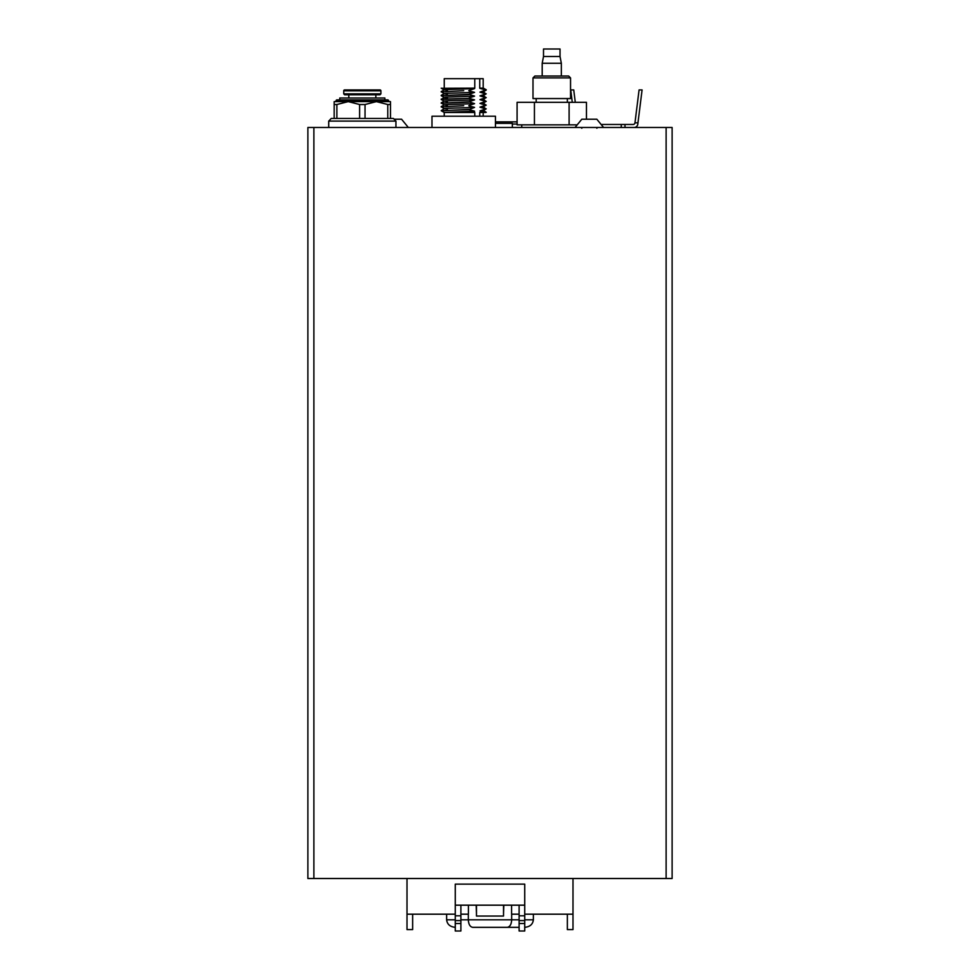 <?xml version="1.0" encoding="UTF-8"?>
<svg xmlns="http://www.w3.org/2000/svg" width="980" height="980" viewBox="0 0 980 980"><rect width="100%" height="100%" fill="white"/><g stroke="black" fill="none" stroke-linecap="round" stroke-linejoin="round"><path stroke-width="1.47" d="M313.882 127.486L313.882 878.509L307.879 878.509L307.879 127.486L672.121 127.486L672.121 878.509L666.118 878.509L666.118 127.486M313.882 878.509L666.118 878.509M567.359 914.181L567.359 929.579L572.994 929.579L572.994 878.509M503.524 913.421L503.818 905.165M476.182 905.165L476.476 913.421M412.641 914.181L412.641 929.579L407.006 929.579L407.006 878.509M407.006 914.181L455.271 914.181L455.271 905.165L524.729 905.165L524.729 914.181L572.994 914.181M511.597 905.165L511.597 914.181L519.106 914.181M468.403 905.165L468.403 914.181L460.894 914.181M524.729 905.165L524.729 884.132L455.271 884.132L455.271 905.165M476.476 905.165L476.476 916.055L503.524 916.055L503.524 905.165M460.894 905.165L460.894 931L455.271 931L455.271 914.181M460.894 915.798L455.271 915.798M524.729 914.181L524.729 915.798L519.106 915.798L519.106 905.165M524.729 915.798L524.729 931L519.106 931L519.106 923.491L524.729 923.491M460.894 920.588L455.271 920.588M460.894 923.491L455.271 923.491M519.106 915.798L519.106 923.491M519.106 920.588L524.729 920.588M639.083 89.927L634.967 122.831L637.968 122.831L642.084 89.927L639.083 89.927M634.072 127.486A3.761 3.761 0 0 0 637.796 124.191L637.968 122.831M634.967 122.831A1.874 1.874 0 0 1 633.105 124.472L602.026 124.472M624.995 127.486L624.995 124.472M621.247 127.486L621.247 124.472M575.285 102.324L573.741 89.927L570.74 89.927L572.283 102.324M468.318 914.181L468.318 919.816C468.599 924.336 470.045 926.847 472.654 927.325L507.346 927.325L472.654 927.325M511.683 914.181L511.683 919.816C511.401 924.336 509.955 926.847 507.346 927.325L519.106 927.325M533.365 914.181L533.365 919.816C532.814 924.336 529.923 926.847 524.692 927.325M446.635 914.181L446.635 919.816C447.186 924.336 450.077 926.847 455.308 927.325M512.344 127.486L512.344 123.345L495.439 123.345M495.439 121.851L517.085 121.851M517.085 124.031L512.344 124.031M394.119 119.217L401.567 119.217L408.329 127.486M575.052 127.486L581.814 119.217L596.832 119.217L603.594 127.486L596.832 119.217M495.439 127.486L495.439 116.216L431.984 116.216L431.984 127.486M483.189 112.467L483.189 116.216M479.735 116.216L479.735 112.467L485.651 112.467L479.955 110.912L485.651 108.952L479.955 107.151L485.651 105.203L479.955 103.402L485.651 101.442L479.955 99.642L485.651 97.694L479.955 95.893L485.651 93.933L479.955 92.132L486.239 89.756L483.348 88.163M485.651 93.651L483.214 91.753M485.651 97.4L483.214 95.501M485.651 101.16L483.214 99.262L479.955 99.642M485.651 104.909L483.214 103.01M485.651 108.67L483.214 106.771M444.246 116.216L444.246 112.467M463.712 105.718L441.184 106.943L463.712 105.718M441.184 99.151L468.869 98.355L441.184 99.433L444.21 97.388M463.712 90.699L441.184 91.924L463.712 90.699M480.886 88.163L482.675 88.163L479.735 88.163L479.735 78.669L483.189 78.669L483.189 88.163M482.675 88.163L483.507 88.163M479.735 78.669L474.773 78.669L474.773 88.163L472.152 88.163L474.565 88.604L468.869 90.564M468.869 90.846L474.565 92.365L468.869 94.313L474.565 96.114L468.869 98.074M468.869 98.355L474.565 99.874L468.869 101.822L474.565 103.635L468.869 105.583M468.869 105.865L474.565 107.383L468.869 109.625L474.565 111.144L470.314 112.467L474.773 112.467L474.773 116.216M486.239 112.284L483.214 110.52M485.651 89.891L479.955 88.384M474.773 78.669L444.246 78.669L444.246 88.163M441.784 88.298L472.152 88.163M474.565 88.604L447.174 89.56C443.413 89.768 443.511 90.001 447.48 90.258M444.21 93.688L441.784 92.059M474.565 92.365L447.174 93.321C443.413 93.529 443.511 93.749 447.48 94.007M468.869 94.607L441.184 95.672L468.869 94.313M474.565 96.114L447.174 97.069C443.413 97.277 443.511 97.51 447.48 97.767M474.565 99.874L447.174 100.83C443.413 101.038 443.511 101.258 447.48 101.516M468.869 102.116L441.184 103.182L468.869 101.822M441.208 106.636L444.21 104.897L441.784 103.329M474.565 103.635L447.174 104.591C443.413 104.787 443.511 105.019 447.48 105.276M444.21 108.707L441.784 107.077M474.565 107.383L447.174 108.339C443.413 108.547 443.511 108.78 447.48 109.037M468.869 109.625L441.184 110.703L444.21 108.645M441.784 110.838L468.869 109.331M474.565 111.144L444.21 112.467L470.314 112.467M486.227 108.841L483.214 110.581L479.955 110.912M486.227 105.093L483.214 106.832L479.955 107.151M486.227 101.332L483.214 103.072L479.955 103.402M486.227 93.823L483.214 95.562L479.955 95.893M486.227 90.074L483.214 91.814L479.955 92.132M359.611 118.47L359.611 104.517L365.038 104.517L365.038 118.47L336.875 118.47L336.875 104.517L348.243 101.614L336.042 101.614L336.042 100.818A0.943 0.943 0 0 1 336.985 99.887A0.943 0.943 0 0 0 336.042 100.818L388.607 100.818L388.607 101.614L376.406 101.614L365.038 104.517M387.676 99.887A0.943 0.943 0 0 1 388.607 100.818A0.943 0.943 0 0 0 387.676 99.887L339.791 99.887L339.791 98L384.858 98L384.858 99.887L387.676 99.887L336.985 99.887M359.611 104.517L348.243 101.614L376.406 101.614L387.774 104.517L387.774 118.47L393.397 118.47L395.932 121.104L328.716 121.104L328.716 127.486M393.397 118.47L395.932 121.104L395.932 127.486M348.243 101.614L334.168 101.614L334.168 118.47L331.252 118.47L328.716 121.104M387.774 118.47L365.038 118.47M334.168 118.47L336.875 118.47M380.914 93.86L379.983 94.79L344.666 94.79L343.735 93.86L343.735 90.846A0.931 0.931 0 0 1 344.666 89.915L379.983 89.915A0.931 0.931 0 0 1 380.914 90.846L380.914 93.86L343.735 93.86M375.842 94.79L375.842 98M348.807 94.79L348.807 98M379.983 89.915L344.666 89.915M376.406 101.614L390.493 101.614L390.493 118.47M334.168 104.517L336.875 104.517M387.774 104.517L390.493 104.517M534.872 76.036L532.998 77.91L532.998 98.564L570.544 98.564L570.544 77.91L532.998 77.91L534.872 76.036L568.67 76.036L570.544 77.91L568.67 76.036M521.727 124.852L521.727 127.486M536.183 98.564L536.183 102.324M567.359 98.564L567.359 102.324M560.033 56.509L543.508 56.509L543.508 49L560.033 49L560.033 56.509L561.344 63.271L542.197 63.271L542.197 76.036M561.344 63.271L561.344 76.036M543.508 56.509L542.197 63.271M576.375 124.852L517.085 124.852L517.085 102.324L586.457 102.324L586.457 119.217M569.111 124.852L569.111 102.324M534.431 124.852L534.431 102.324M460.894 919.816L519.106 919.816M524.729 919.816L533.365 919.816M446.635 919.816L455.271 919.816M380.914 90.846L343.735 90.846M581.814 128.233L581.067 127.486M596.832 128.233L597.58 127.486M441.208 88.188L444.21 89.927M441.208 91.606L444.21 89.866M441.208 95.366L444.21 93.627M441.208 95.709L444.21 97.437M441.208 99.458L444.21 101.197M441.208 102.876L444.21 101.136M441.208 110.728L444.21 112.467M486.227 97.584L483.214 99.323"/></g></svg>
